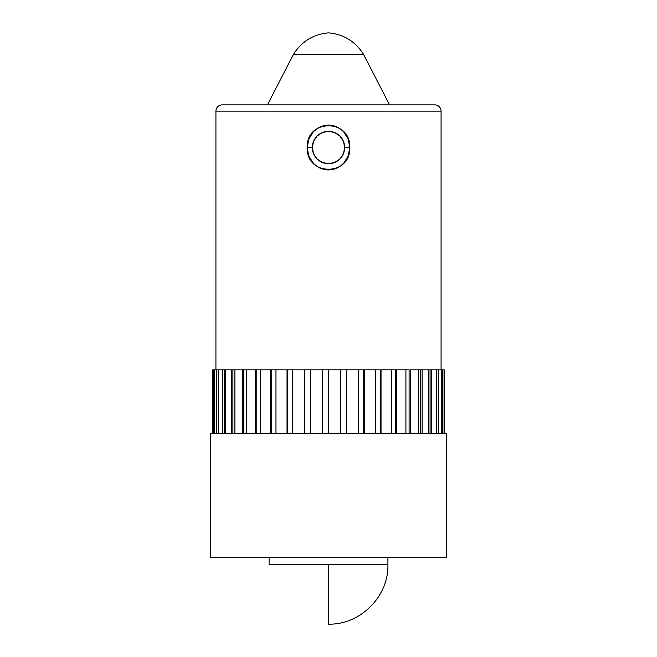 <?xml version="1.0" encoding="UTF-8"?>
<svg xmlns="http://www.w3.org/2000/svg" width="657" height="657" viewBox="0 0 657 657"><rect width="100%" height="100%" fill="white"/><g stroke="black" fill="none" stroke-linecap="round" stroke-linejoin="round"><path stroke-width="0.99" d="M389.568 104.874L363.584 54.449L389.568 104.874L434.819 104.874L222.181 104.874A6.258 6.258 0 0 0 215.923 111.123L441.077 111.123A6.258 6.258 0 0 0 434.819 104.874A6.258 6.258 0 0 1 441.077 111.123L215.923 111.123L215.923 369.825L215.923 111.123A6.258 6.258 0 0 1 222.181 104.874L267.432 104.874L293.416 54.449L363.584 54.449C355.445 41.473 343.751 34.279 328.5 32.85C313.249 34.279 301.555 41.473 293.416 54.449L267.432 104.874M312.321 147.644L307.246 147.694C305.727 118.736 350.854 118.408 349.754 147.34L344.679 147.39L349.754 147.34L348.267 155.758L343.841 163.043L340.679 165.901L336.992 168.077L332.935 169.457L328.689 169.949L324.41 169.531L320.337 168.225L316.617 166.106L313.397 163.289L308.856 156.087L307.246 147.694L308.733 139.268L313.159 131.991L316.329 129.125L320.025 126.941L324.065 125.577L328.336 125.085L332.59 125.503L336.68 126.809L340.4 128.928L343.611 131.737L348.144 138.947L349.754 147.34C351.29 176.257 306.154 176.659 307.246 147.694L312.321 147.644M343.439 141.304L339.924 136.056L334.692 132.566L339.94 136.073L343.447 141.321L344.679 147.513A16.179 16.179 0 0 1 328.5 163.692A16.179 16.179 0 0 1 312.321 147.513A16.179 16.179 0 0 1 328.5 131.334A16.179 16.179 0 0 1 344.679 147.513L343.463 153.672M317.159 135.974L322.308 132.566L328.5 131.334L334.692 132.566M349.696 145.879L348.243 139.202M345.451 133.987L343.759 131.901M338.971 127.992L337.673 127.277M333.846 125.807L333.042 125.602M331.021 125.241L324.369 125.512M318.702 127.606L313.619 131.499M312.198 133.125L308.971 138.668M308.527 139.842L308.264 140.655M343.43 153.738L339.965 158.928M339.915 158.978L334.75 162.435M334.709 162.451L328.5 163.692L322.308 162.46L317.06 158.953L313.603 153.828M328.5 32.85C343.751 34.279 355.445 41.473 363.584 54.449L293.416 54.449M446.686 557.67L446.686 433.686L210.314 433.686L210.314 557.67L446.686 557.67L210.314 557.67L210.314 433.686L328.5 433.686L328.5 369.825L328.5 433.686L446.686 433.686L446.686 557.67M387.917 564.733L387.901 557.67L387.917 564.733L328.5 564.733L387.917 564.733C388.73 596.482 360.25 624.971 328.5 624.15L328.5 564.733L387.917 564.733L328.5 564.733L328.5 624.15C360.25 624.971 388.73 596.482 387.917 564.733M269.083 564.733L269.099 557.67L269.083 564.733L328.5 564.733M441.077 369.825L441.077 111.123L441.077 369.825M213.435 369.825L212.794 369.825L212.794 433.686L212.794 369.825L214.223 369.825L214.223 433.686L214.223 369.825L213.435 369.825L213.435 433.686L213.435 369.825M216.744 369.825L214.223 369.825L218.395 369.825L216.744 369.825L216.744 433.686L216.744 369.825M222.797 369.825L218.461 369.825L218.461 433.686L218.395 369.825L218.395 433.686L218.395 369.825L224.365 369.825L222.797 369.825L222.797 433.686L222.797 369.825M231.461 369.825L225.408 369.825L225.408 433.686L225.408 369.825L224.365 369.825L224.365 433.686L224.365 369.825L232.898 369.825L231.461 369.825L231.461 433.686L231.461 369.825M242.515 369.825L234.894 369.825L234.894 433.686L234.894 369.825L232.898 369.825L232.898 433.686L232.898 369.825L243.788 369.825L242.515 369.825L242.515 433.686L242.515 369.825M255.688 369.825L246.687 369.825L246.687 433.686L246.687 369.825L243.788 369.825L243.788 433.686L243.788 369.825L256.764 369.825L255.688 369.825L255.688 433.686L255.688 369.825M270.651 369.825L260.492 369.825L260.492 433.686L260.492 369.825L256.764 369.825L256.764 433.686L256.764 369.825L271.505 369.825L270.651 369.825L270.651 433.686L270.651 369.825M287.035 369.825L275.973 369.825L275.973 433.686L275.973 369.825L271.505 369.825L271.505 433.686L271.505 369.825L287.651 369.825L287.035 369.825L287.035 433.686L287.035 369.825M304.446 369.825L292.743 369.825L292.743 433.686L292.743 369.825L287.651 369.825L287.651 433.686L287.651 369.825L304.799 369.825L304.446 433.686L304.446 369.825M322.447 369.825L310.4 369.825L310.4 433.686L310.4 369.825L304.799 369.825L304.799 433.686L304.799 369.825L322.538 369.825L322.447 433.686L322.447 369.825M340.597 369.825L322.538 369.825L322.538 433.686L322.538 369.825L340.597 369.825L340.597 433.686L340.597 369.825L346.329 369.825L346.329 433.686L346.329 369.825L340.597 369.825M358.443 369.825L346.6 369.825L346.6 433.686L346.6 369.825L358.443 369.825L358.443 433.686L358.443 369.825L363.723 369.825L363.723 433.686L363.723 369.825L358.443 369.825M375.558 369.825L364.257 369.825L364.257 433.686L364.257 369.825L375.558 369.825L375.558 433.686L375.558 369.825L380.247 369.825L380.247 433.686L380.247 369.825L375.558 369.825M391.515 369.825L381.027 369.825L381.027 433.686L381.027 369.825L391.515 369.825L391.515 433.686L391.515 369.825L395.506 369.825L395.506 433.686L395.506 369.825L391.515 369.825M405.919 369.825L396.508 369.825L396.508 433.686L396.508 369.825L405.919 369.825L405.919 433.686L405.919 369.825L409.106 369.825L409.106 433.686L409.106 369.825L405.919 369.825M418.419 369.825L410.313 369.825L410.313 433.686L410.313 369.825L418.419 369.825L418.419 433.686L418.419 369.825L420.718 369.825L420.718 433.686L420.718 369.825L418.419 369.825M428.701 369.825L422.106 369.825L422.106 433.686L422.106 369.825L420.718 369.825L428.701 369.825L428.701 433.686L428.701 369.825L430.064 369.825L430.064 433.686L430.064 369.825L428.701 369.825M436.519 369.825L431.592 369.825L431.592 433.686L431.592 369.825L430.064 369.825L436.519 369.825L436.519 433.686L436.519 369.825M441.676 369.825L438.539 369.825L438.539 433.686L438.539 369.825L436.913 369.825L441.676 369.825L441.676 433.686L441.676 369.825L442.777 369.825L442.777 433.686L442.777 369.825L441.676 369.825M444.042 369.825L442.777 369.825L444.042 369.825L444.042 433.686L444.042 369.825M444.206 369.825L444.206 433.686L444.206 369.825M308.232 140.754L307.977 141.69M318.629 127.647L317.545 128.287M326.775 125.159L324.648 125.454M331.071 125.249L328.935 125.085M335.218 126.234L333.173 125.627M339.102 128.074L337.977 127.433M345.36 133.856L344.005 132.18M349.467 143.858L348.998 141.584M349.22 152.514L349.598 150.215M344.843 161.852L345.952 160.308M348.768 154.272L349.122 152.933M338.38 167.379L340.186 166.246M334.438 169.054L335.628 168.652M325.946 169.785L328.089 169.941M335.333 168.759L331.76 169.678M317.914 166.968L319.795 167.978M314.498 164.39L315.508 165.268M307.262 148.26L308.01 153.467M307.846 142.232L307.246 147.332M416.899 104.874L240.101 104.874M317.068 136.065A16.179 16.179 0 0 0 317.06 136.073L313.553 141.321L312.321 147.513L313.553 153.705M307.731 142.758L307.246 147.546M307.246 147.833L308.067 153.689M309.127 156.736L310.088 158.715M313.997 163.913L315.549 165.301M319.08 167.625L319.951 168.052M326.069 169.802L328.163 169.941M339.078 166.968L340.129 166.287M345.36 161.17L346.042 160.177"/></g></svg>
